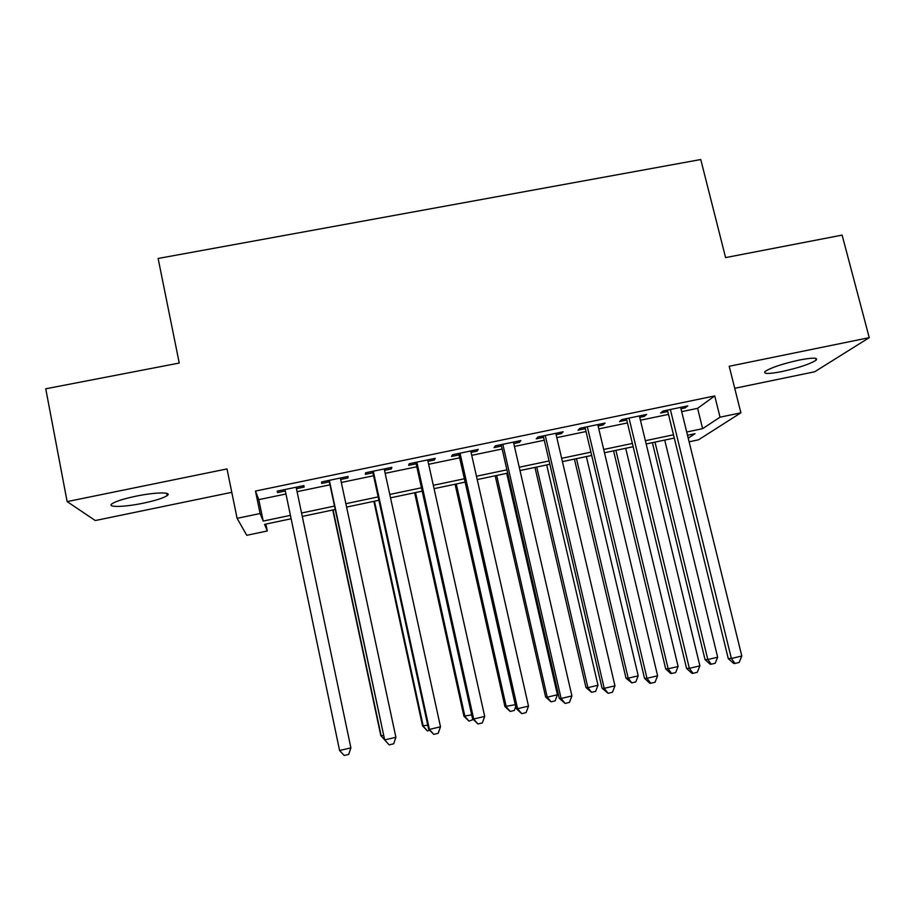 <?xml version="1.0" encoding="UTF-8"?>
<svg xmlns="http://www.w3.org/2000/svg" width="915" height="915" viewBox="0 0 915 915"><rect width="100%" height="100%" fill="white"/><g stroke="black" fill="none" stroke-linecap="round" stroke-linejoin="round"><path stroke-width="1.37" d="M143.346 503.159C155.458 500.574 163.396 498.069 167.136 495.621C172.706 491.893 155.481 492.098 135.958 496.193C123.731 498.789 115.759 501.306 112.042 503.742C106.357 507.619 124.429 507.162 143.346 503.159M782.108 371.524C798.898 367.773 810.244 363.976 816.134 360.133C818.239 357.536 812.589 357.513 799.195 360.064C782.199 363.884 770.819 367.681 765.077 371.467C763.019 374.098 768.703 374.109 782.108 371.524M265.876 524.089L267.294 530.963L246.764 535.298L237.099 518.347L260.1 513.532L263.211 521.081L290.421 515.362M734.734 388.303L814.682 371.765L869.25 337.658L842.12 235.109L725.595 257.595L700.753 159.53L158.123 258.465L179.249 363.038L45.75 388.795L67.127 501.603L95.297 520.543L231.781 492.316M681.698 411.636L697.596 408.33L714.729 395.932L720.036 417.183L740.887 412.814L698.534 439.806L689.121 441.796M296.449 488.679L304.089 487.089L303.906 485.602L277.222 491.138L277.611 492.59L285.32 490.989M340.677 479.483L347.906 477.985L348.066 476.429L321.623 481.919L321.657 483.44L329.331 481.839M384.529 470.379L391.346 468.96L391.849 467.348L365.623 472.781L365.325 474.359L372.931 472.781M427.991 461.343L434.408 460.016L435.231 458.335L409.245 463.733L408.616 465.369L416.153 463.802M471.076 452.387L477.092 451.141L478.248 449.402L452.49 454.755L451.53 456.459L458.998 454.904M513.784 443.523L519.411 442.345L520.898 440.55L495.347 445.857L494.066 447.618L501.477 446.074M556.126 434.716L561.375 433.63L563.171 431.777L537.848 437.027L536.247 438.857L543.59 437.324M598.113 426.001L602.974 424.983L605.078 423.073L579.973 428.277L578.063 430.164L585.337 428.655M639.722 417.354L644.229 416.416L646.631 414.438L621.743 419.608L619.524 421.552L626.741 420.054M714.729 395.932L255.468 491.069L258.785 499.647L285.949 493.986M297.078 491.675L329.972 484.836M341.318 482.468L373.572 475.754M385.169 473.341L416.805 466.764M428.643 464.294L459.662 457.843M471.74 455.327L502.141 449.002M514.459 446.44L544.265 440.241M556.812 437.633L586.023 431.548M598.799 428.895L627.438 422.936M640.42 420.225L668.488 414.392M680.989 408.776L685.129 407.918L687.828 405.883L663.158 411.007L660.63 413.008L667.79 411.521M237.099 518.347L227.011 468.926L67.127 501.603M255.468 491.069L260.1 513.532M869.25 337.658L729.198 366.275L740.887 412.814M291.13 518.771L264.572 524.364L267.294 530.963M688.229 438.171L695.034 433.687L687.508 435.266M674.286 438.056L646.173 443.981M633.169 446.714L604.483 452.753M591.696 455.453L562.428 461.618M549.869 464.26L520.017 470.55M507.676 473.147L477.23 479.563M465.129 482.113L434.065 488.656M422.204 491.161L390.522 497.829M378.901 500.276L346.591 507.082M335.222 509.483L302.27 516.426M686.707 432.017L702.629 428.666L720.036 417.183M301.561 513.018L334.501 506.087M345.87 503.696L378.169 496.902M389.779 494.455L421.46 487.798M433.321 485.305L464.374 478.774M476.475 476.235L506.921 469.83M519.251 467.233L549.091 460.954M561.661 458.312L590.918 452.159M603.694 449.471L632.379 443.443M645.384 440.71L673.486 434.797M697.596 408.33L702.629 428.666M258.785 499.647L263.211 521.081M684.786 406.523L685.129 407.918M643.886 415.01L644.229 416.416M602.642 423.576L602.974 424.983M561.044 432.212L561.375 433.63M519.091 440.927L519.411 442.345M476.772 449.711L477.092 451.141M434.087 458.575L434.408 460.016M391.025 467.508L391.346 468.96M347.597 476.532L347.906 477.985M303.78 485.625L304.089 487.089M277.302 491.126L277.611 492.59M667.447 410.126L728.271 658.617L731.371 658.48L670.363 409.52M741.813 656.021L739.126 662.46L734.951 663.444L731.371 658.48L741.813 656.021L680.646 407.381M734.951 663.444L733.693 663.478L728.271 658.617M652.395 442.666L705.053 659.646L707.81 659.532L717.669 657.21L664.713 440.069M654.991 442.117L707.81 659.532L711.23 664.199L710.12 664.233L705.053 659.646M717.669 657.21L715.164 663.272L711.23 664.199M626.398 418.647L686.57 668.408L689.361 668.35L629.017 418.098M699.895 665.868L697.253 672.319L693.044 673.303L689.361 668.35L699.895 665.868L639.391 415.948M693.044 673.303L691.923 673.314L686.57 668.408M585.005 427.236L644.515 678.289L646.985 678.301L587.316 426.756M657.611 675.808L655.026 682.258L650.782 683.265L646.985 678.301L657.611 675.808L597.769 424.583M650.782 683.265L649.776 683.242L644.515 678.289M543.258 435.906L602.081 688.252L604.232 688.343L545.249 435.494M614.96 685.827L612.421 692.3L608.132 693.307L604.232 688.343L614.96 685.827L555.794 433.298M608.132 693.307L602.081 688.252M501.146 444.644L559.271 698.305L561.101 698.477L502.815 444.301M571.921 695.938L569.439 702.411L565.115 703.429L561.101 698.477L571.921 695.938L513.452 442.094M565.115 703.429L559.271 698.305M613.565 450.843L665.685 668.876L668.167 668.819L678.106 666.486L625.7 448.293M615.887 450.352L668.167 668.819L671.679 673.486L670.672 673.497L665.685 668.876M678.106 666.486L675.647 672.559L671.679 673.486M574.426 459.09L625.997 678.175L628.193 678.187L638.212 675.842L586.355 456.574M576.473 458.655L628.193 678.187L631.796 682.865L625.997 678.175M638.212 675.842L635.799 681.915L631.796 682.865M534.966 467.405L585.977 687.554L587.888 687.645L597.987 685.266L546.69 464.934M536.728 467.027L587.888 687.645L591.593 692.312L585.977 687.554M597.987 685.266L595.631 691.363L591.593 692.312M495.187 475.789L545.626 697.013L547.239 697.173L557.429 694.782L506.716 473.352M496.662 475.468L547.239 697.173L551.047 701.839L545.626 697.013M557.429 694.782L555.119 700.879L551.047 701.839M458.678 453.463L516.094 708.439L517.593 708.69L460.016 453.188M528.504 706.128L526.068 712.625L521.71 713.654L517.593 708.69L528.504 706.128L470.745 450.958M521.71 713.654L516.094 708.439M455.075 484.229L504.931 706.552L515.248 704.664M456.265 483.978L506.258 706.78L510.17 711.447L504.931 706.552M515.694 706.643L514.264 710.486L510.17 711.447M415.833 462.361L472.529 718.675L473.684 719.007L416.84 462.155M484.698 716.422L482.319 722.93L477.927 723.971L473.684 719.007L484.698 716.422L427.671 459.902M477.927 723.971L472.529 718.675M414.644 492.75L463.905 716.17L471.694 714.878M415.536 492.567L464.934 716.468L468.938 721.134L463.905 716.17M473.318 719.499L468.938 721.134M372.611 471.339L428.575 728.992L429.387 729.415L373.286 471.191M440.492 726.807L438.182 733.327L433.744 734.368L429.387 729.415L440.492 726.807L384.209 468.926M433.744 734.368L428.575 728.992M373.88 501.34L422.536 725.858L427.751 725.183M374.475 501.214L423.256 726.236L427.362 730.902L422.536 725.858M429.81 730.33L427.362 730.902M329.023 480.386L384.677 739.915L329.343 480.318M395.898 737.284L393.633 743.815L389.161 744.867L384.677 739.915L395.898 737.284L340.369 478.03M389.161 744.867L384.22 739.412M332.774 509.998L380.812 735.637L383.408 735.58M333.071 509.941L381.223 736.083L385.444 740.75L380.812 735.637M296.14 487.215L350.891 747.852L339.579 750.506L285.022 489.525M350.891 747.852L348.695 754.406L344.177 755.47L339.579 750.506M167.136 495.621L166.679 493.345M816.134 360.133L815.665 358.325"/></g></svg>
